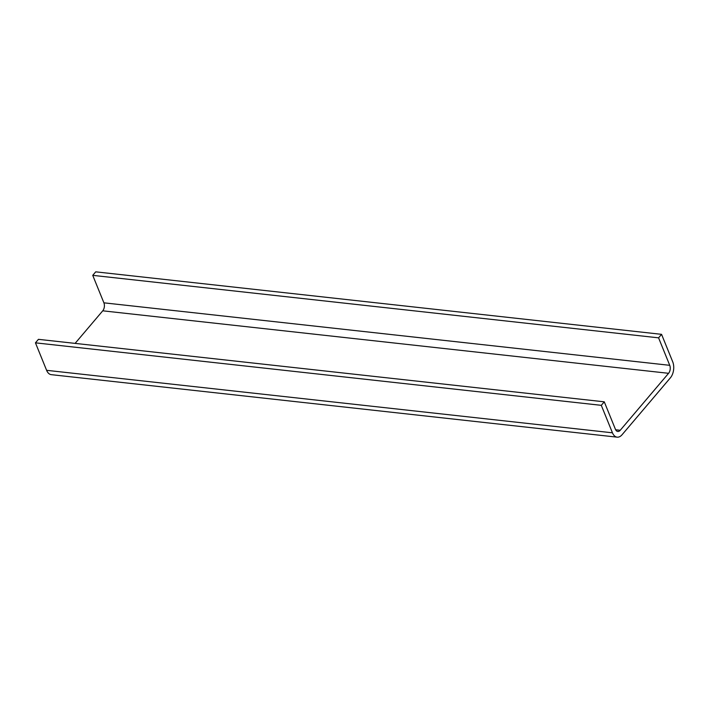 <?xml version="1.0" encoding="UTF-8"?>
<svg xmlns="http://www.w3.org/2000/svg" width="709" height="709" viewBox="0 0 709 709"><rect width="100%" height="100%" fill="white"/><g stroke="black" fill="none" stroke-linecap="round" stroke-linejoin="round"><path stroke-width="1.06" d="M612.452 432.809L601.294 405.335L35.45 342.837L46.608 370.32A11.433 6.904 -83.7 0 0 51.305 374.662L617.149 437.161A11.433 6.904 -83.7 0 1 612.452 432.809L46.608 370.32M601.294 405.335L604.272 401.826L38.428 339.336L35.45 342.837M75.101 343.386L102.743 310.817A5.716 3.456 96.3 0 0 103.895 302.823L92.737 275.349L95.715 271.839L661.559 334.338L658.581 337.839L669.739 365.321A5.716 3.456 96.3 0 1 668.587 373.306L620.224 430.283A5.716 3.456 -83.7 0 1 617.778 431.48A5.716 3.456 -83.7 0 1 615.43 429.308L604.272 401.826M661.559 334.338L672.717 361.812A11.433 6.904 96.3 0 1 670.404 377.8L622.041 434.768A11.433 6.904 -83.7 0 1 617.149 437.161M92.737 275.349L658.581 337.839M615.642 429.778L620.224 430.283M669.739 365.321L103.895 302.823M668.587 373.306L102.743 310.817"/></g></svg>
